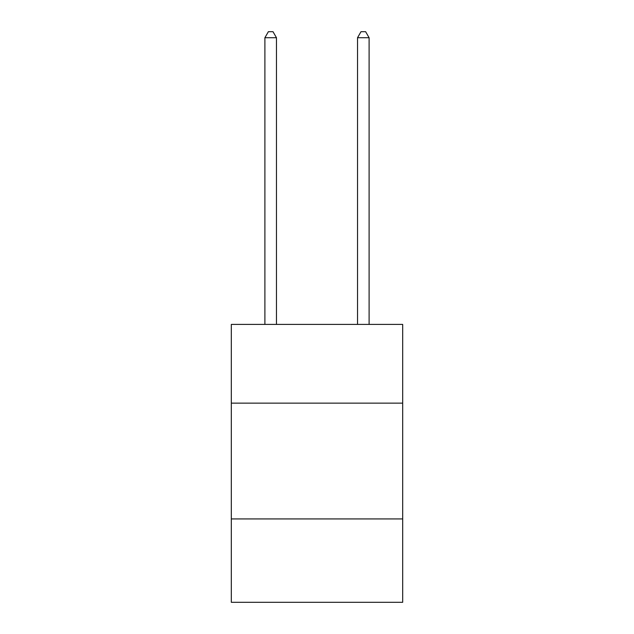 <?xml version="1.0" encoding="UTF-8"?>
<svg xmlns="http://www.w3.org/2000/svg" width="634" height="634" viewBox="0 0 634 634"><rect width="100%" height="100%" fill="white"/><g stroke="black" fill="none" stroke-linecap="round" stroke-linejoin="round"><path stroke-width="0.95" d="M402.685 403.145L402.685 324.41L231.315 324.41L231.315 403.145L402.685 403.145L402.685 602.3L231.315 602.3L231.315 403.145M402.685 518.937L231.315 518.937M276.472 324.41L276.472 37.723L264.893 37.723L264.893 324.41M264.893 37.723L268.372 31.7L273 31.7L276.472 37.723M369.107 324.41L369.107 37.723L357.528 37.723L357.528 324.41M357.528 37.723L361 31.7L365.628 31.7L369.107 37.723"/></g></svg>
